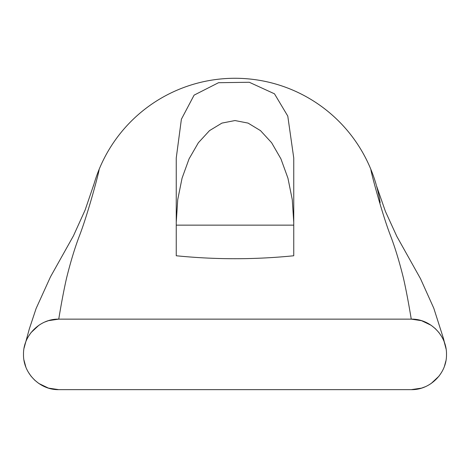 <?xml version="1.0" encoding="UTF-8"?>
<svg xmlns="http://www.w3.org/2000/svg" width="470" height="470" viewBox="0 0 470 470"><rect width="100%" height="100%" fill="white"/><g stroke="black" fill="none" stroke-linecap="round" stroke-linejoin="round"><path stroke-width="0.7" d="M93.982 184.087A146.875 146.875 0 0 1 376.018 184.087M441.683 336.62L438.962 332.601L435.343 328.665L431.184 325.316L421.543 320.681L411.25 319.142L58.75 319.142L48.469 320.663L44.82 322.015M41.172 323.848L38.822 325.316L31.038 332.601L28.423 336.444M25.556 342.53L24.117 347.882M23.97 360.09L25.827 366.982M28.318 372.164L31.038 376.182L34.657 380.124L38.816 383.473L48.457 388.108L58.75 389.642C40.308 390.147 23.118 373.697 23.5 354.392C23.118 335.092 40.308 318.642 58.75 319.142C58.75 319.142 62.516 295.589 66.646 277.741C70.77 261.167 75.112 246.991 79.665 235.212C88.143 213.104 99.288 171.35 99.117 169.4M293.75 225.142L176.25 225.142L176.25 157.996L181.391 119.227L194.11 95.128L218.532 82.708L249.288 82.268L274.48 93.812L287.781 116.09L293.75 157.996L293.75 255.762C254.581 259.704 215.413 259.704 176.25 255.762L176.25 225.142M93.436 185.997A146.875 146.875 0 0 1 93.648 185.256M94.006 184.011A146.875 146.875 0 0 1 376 184.011M376.141 184.51A146.875 146.875 0 0 1 376.259 184.922M376.423 185.503A146.875 146.875 0 0 1 379.637 199.603M379.713 200.044A146.875 146.875 0 0 1 380.148 202.699M293.75 222.304L292.275 199.662L287.934 178.154L280.931 158.86L271.631 142.745L260.492 130.625L248.072 123.099L235 120.549L221.928 123.099L209.508 130.625L198.369 142.745L189.069 158.86L182.066 178.154L177.725 199.662L176.25 222.304M58.75 389.642L411.25 389.642L421.531 388.126L425.18 386.775M428.828 384.942L431.178 383.467L438.962 376.188L441.577 372.346M444.444 366.259L445.883 360.901M446.03 348.699L444.173 341.802M370.883 169.4C370.713 171.35 381.857 213.104 390.335 235.212C394.888 246.991 399.23 261.167 403.354 277.741C407.484 295.589 411.25 319.142 411.25 319.142C429.692 318.642 446.882 335.092 446.5 354.392C446.882 373.697 429.692 390.147 411.25 389.642M94.012 183.982L85.111 210.072L73.455 235.822L50.478 276.853L36.114 308.496L29.293 329.012L24.064 348.158M446.077 349.01L443.457 338.465L433.787 308.214L420.503 278.692L396.862 236.445L385.447 211.482L376.523 185.856"/></g></svg>
